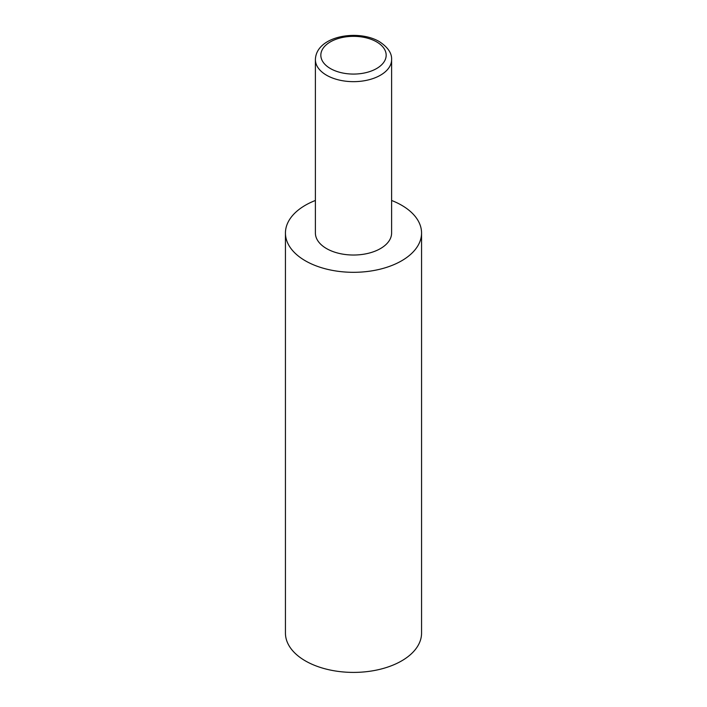 <?xml version="1.0" encoding="UTF-8"?>
<svg xmlns="http://www.w3.org/2000/svg" width="707" height="707" viewBox="0 0 707 707"><rect width="100%" height="100%" fill="white"/><g stroke="black" fill="none" stroke-linecap="round" stroke-linejoin="round"><path stroke-width="1.06" d="M391.607 200.47A68.058 39.292 180 0 1 401.62 205.242A68.058 39.292 180 0 1 421.558 233.027A68.058 39.292 180 0 1 379.544 269.323A68.058 39.292 180 0 1 305.38 260.812A68.058 39.292 180 0 1 285.442 233.027A68.058 39.292 180 0 1 315.393 200.47M421.558 233.027L421.558 633.11A68.058 39.292 180 0 1 379.544 669.414A68.058 39.292 180 0 1 305.38 660.895A68.058 39.292 180 0 1 285.442 633.11L285.442 233.027M391.607 59.653L391.607 233.027A38.107 22.005 180 0 1 368.082 253.353A38.107 22.005 180 0 1 326.554 248.581A38.107 22.005 180 0 1 315.393 233.027L315.393 59.653A38.107 22.005 180 0 0 326.554 75.216A38.107 22.005 180 0 0 368.082 79.979A38.107 22.005 180 0 0 391.607 59.653C391.961 53.219 387.86 47.201 379.323 41.607C357.928 28.925 316.011 36.022 315.393 59.653M330.399 68.544A32.663 18.859 0 0 0 376.601 68.544A32.663 18.859 0 0 0 376.601 41.872A32.663 18.859 0 0 0 330.399 41.872A32.663 18.859 0 0 0 330.399 68.544"/></g></svg>
